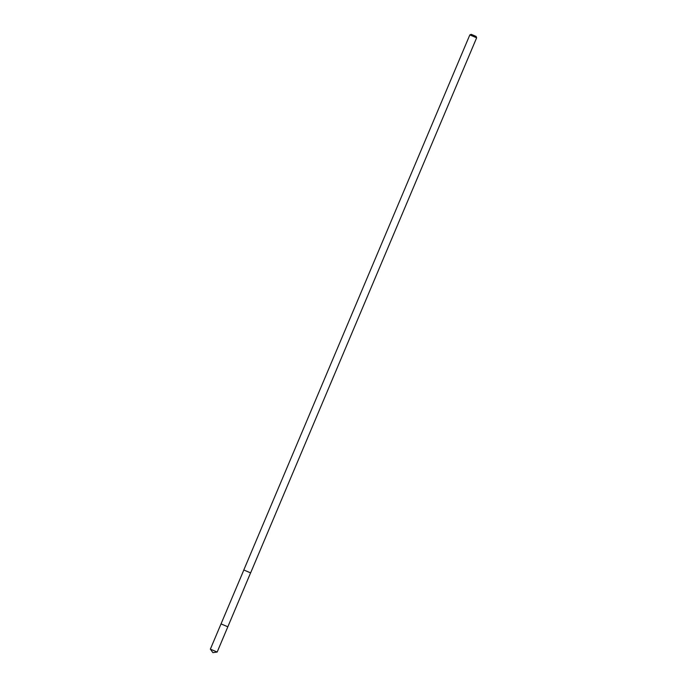 <?xml version="1.0" encoding="UTF-8"?>
<svg xmlns="http://www.w3.org/2000/svg" width="687" height="687" viewBox="0 0 687 687"><rect width="100%" height="100%" fill="white"/><g stroke="black" fill="none" stroke-linecap="round" stroke-linejoin="round"><path stroke-width="0.52" stroke-dasharray="3.44 2.58" d="M212.901 652.65L210.359 649.163L221.025 623.925L227.835 626.793M217.178 652.04L210.359 649.163M250.592 572.855L243.833 570.004L250.583 572.864M476.641 37.802L469.822 34.917M476.074 36.402L471.222 34.35"/><path stroke-width="1.03" d="M221.446 624.062L227.835 626.793L221.025 623.925L210.359 649.155L217.178 652.04L227.835 626.793L221.446 624.062M250.583 572.864L243.799 569.987L250.592 572.855L227.835 626.793M243.799 569.987L469.822 34.917L476.641 37.802L250.626 572.872M469.822 34.917L471.222 34.35L476.074 36.402L476.641 37.802M210.359 649.163L212.901 652.65L217.178 652.04M243.833 570.004L221.025 623.925"/></g></svg>
